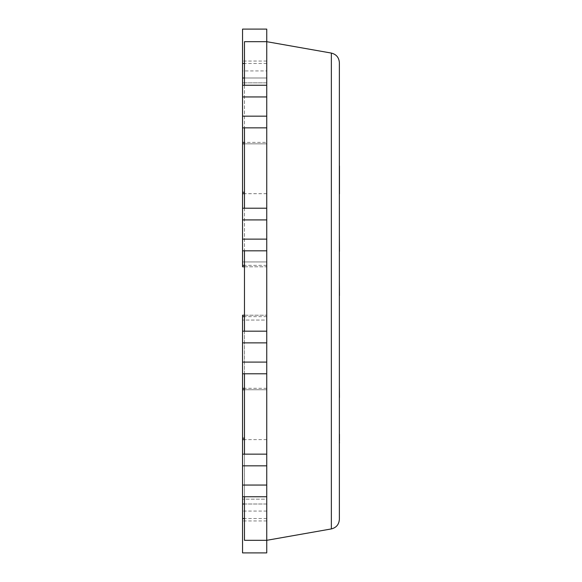 <?xml version="1.0" encoding="UTF-8"?>
<svg xmlns="http://www.w3.org/2000/svg" width="582" height="582" viewBox="0 0 582 582"><rect width="100%" height="100%" fill="white"/><g stroke="black" fill="none" stroke-linecap="round" stroke-linejoin="round"><path stroke-width="0.44" stroke-dasharray="2.91 2.18" d="M339.364 442.967L339.364 459.933M339.459 442.967L339.459 385.997M339.459 449.428L339.364 440.472M339.459 390.988L339.459 434.288L339.364 390.988M339.364 406.898L339.364 434.288L339.459 406.898M339.364 434.288L339.459 414.435M339.459 438.559L339.459 417.33M339.364 417.33L339.364 438.559L339.364 417.33M339.364 349.767L339.364 341.256M339.364 268.884L339.459 276.734L339.364 268.884M339.364 295.474L339.364 281.106M339.364 287.53L339.459 281.404L339.364 287.53M339.364 299.65L339.459 295.474M339.364 259.303L339.364 233.586M339.364 305.288L339.364 331.005M339.459 207.454L339.459 226.383M339.459 219.349L339.459 207.359L339.459 219.349M339.364 207.454L339.364 200.004M339.364 207.359L339.364 219.349L339.364 207.359M339.459 166.008L339.364 193.886L339.364 165.979M339.459 186.298L339.459 173.472L339.459 186.298M339.364 165.95L339.364 193.886M339.364 186.298L339.459 173.472L339.364 186.298M339.364 133.547L339.364 159.264M339.459 277.854L339.459 267.538M339.364 267.538L339.364 277.854L339.364 267.538M266.745 41.686L244.476 41.686L244.476 540.314L266.745 540.314L266.745 41.686L331.362 53.078L331.362 528.922L266.745 540.314L266.745 41.686L266.745 77.995L242.541 77.995L242.541 82.833L242.541 77.995L266.745 77.995L266.745 82.833L242.541 82.833L266.745 82.833L266.745 77.995L242.541 77.995M244.476 85.256L244.476 127.858M244.476 208.218L244.476 250.82M244.476 331.18L244.476 373.782M244.476 454.142L244.476 496.744M244.476 77.995L266.745 77.995L266.745 127.858L242.541 127.858L266.745 127.858L242.541 127.858L242.541 116.167L266.745 116.167L266.745 85.256L266.745 142.379L244.476 142.379M244.476 143.834L266.745 143.834L266.745 250.82L242.541 250.82L266.745 250.82L242.541 250.82L242.541 239.129L266.745 239.129L266.745 208.218L266.745 266.796L244.476 266.796M266.745 520.948L242.541 520.948L242.541 552.9L266.745 552.9L266.745 320.049L242.541 320.049L266.745 320.049L266.745 315.204L266.745 373.782L242.541 373.782L266.745 373.782L242.541 373.782L242.541 362.091L266.745 362.091L266.745 331.18L266.745 389.758L244.476 389.758M242.541 389.758L266.745 389.758L266.745 496.744L242.541 496.744L266.745 496.744L242.541 496.744L242.541 485.053L266.745 485.053L266.745 454.142L266.745 504.005L244.476 504.005M331.362 528.922C336.316 527.663 338.986 524.484 339.364 519.384L339.364 62.616M242.541 485.053L242.541 465.833L266.745 465.833M266.745 485.053L266.745 454.142L242.541 454.142L242.541 496.744M242.541 465.833L242.541 454.142L266.745 454.142L242.541 454.142M242.541 362.091L242.541 342.871L266.745 342.871M266.745 362.091L266.745 331.18L242.541 331.18L242.541 373.782M242.541 342.871L242.541 331.18L266.745 331.18L242.541 331.18M242.541 239.129L242.541 219.909L266.745 219.909M266.745 239.129L266.745 208.218L242.541 208.218L242.541 250.82M242.541 219.909L242.541 208.218L266.745 208.218L242.541 208.218M242.541 116.167L242.541 96.947L266.745 96.947M266.745 116.167L266.745 85.256L242.541 85.256L242.541 127.858M242.541 96.947L242.541 85.256L266.745 85.256L242.541 85.256M266.745 70.924L266.745 29.1L242.541 29.1L242.541 266.796L266.745 266.796L266.745 261.951L242.541 261.951L266.745 261.951L266.745 70.924L242.541 70.924M242.541 143.834L266.745 143.834L266.745 142.379M244.476 192.242L242.541 192.242M266.745 540.314L266.745 504.005L242.541 504.005L242.541 499.167L242.541 504.005L266.745 504.005L266.745 499.167L242.541 499.167L266.745 499.167L266.745 504.005L242.541 504.005M266.745 511.076L242.541 511.076L242.541 520.948M244.476 315.204L266.745 315.204L242.541 315.204L242.541 511.076M244.476 438.166L242.541 438.166M266.745 265.341L244.476 265.341M266.745 61.052L242.541 61.052M266.745 63.474L244.476 63.474M266.745 193.697L244.476 193.697M266.745 518.526L244.476 518.526M266.745 316.659L244.476 316.659M266.745 388.303L244.476 388.303M266.745 439.621L244.476 439.621"/><path stroke-width="0.87" d="M339.364 397.404L339.364 414.435M339.364 385.997L339.459 397.404M339.364 442.967L339.364 459.933M339.364 440.472L339.459 442.967M339.459 434.288L339.459 440.472M339.364 417.33L339.364 438.559M339.364 349.767L339.364 341.256M339.364 295.474L339.364 299.65M339.364 281.106L339.459 295.474M339.364 259.303L339.364 251.388M339.364 233.586L339.459 251.388M339.364 305.288L339.364 331.005M339.364 226.383L339.364 200.004M339.459 193.886L339.459 166.008M339.364 133.547L339.364 159.264M339.364 267.538L339.364 277.854M244.476 504.005L242.541 504.005L242.541 552.9L266.745 552.9L266.745 496.744L266.745 540.314L331.362 528.922C336.316 527.663 338.986 524.484 339.364 519.384L339.364 62.616C338.986 57.516 336.316 54.337 331.362 53.078L266.745 41.686L244.476 41.686L244.476 85.256M244.476 127.858L244.476 208.218M244.476 250.82L244.476 331.18M244.476 373.782L244.476 454.142M244.476 496.744L244.476 540.314L266.745 540.314M266.745 41.686L266.745 85.256L242.541 85.256L242.541 29.1L266.745 29.1L266.745 96.947L242.541 96.947L242.541 85.256M242.541 239.129L266.745 239.129L266.745 331.18L266.745 250.82L242.541 250.82L242.541 219.909L266.745 219.909L266.745 127.858L266.745 208.218L242.541 208.218L242.541 116.167L266.745 116.167L266.745 96.947M266.745 465.833L266.745 373.782L266.745 454.142L242.541 454.142L242.541 465.833L266.745 465.833L266.745 485.053L242.541 485.053L242.541 465.833M339.364 62.616C338.986 57.516 336.316 54.337 331.362 53.078L331.362 528.922M266.745 239.129L266.745 219.909M242.541 116.167L242.541 96.947M242.541 250.82L242.541 266.796L244.476 266.796M244.476 77.995L242.541 77.995M266.745 116.167L266.745 127.858L242.541 127.858M244.476 143.834L242.541 143.834M244.476 192.242L242.541 192.242M242.541 219.909L242.541 208.218M242.541 342.871L266.745 342.871L266.745 362.091L242.541 362.091L242.541 315.204L244.476 315.204M266.745 485.053L266.745 496.744L242.541 496.744L242.541 504.005M266.745 342.871L266.745 331.18L242.541 331.18M266.745 362.091L266.745 373.782L242.541 373.782L242.541 362.091M242.541 373.782L242.541 454.142M244.476 389.758L242.541 389.758M244.476 438.166L242.541 438.166M242.541 496.744L242.541 485.053M244.476 265.341L242.541 265.341M244.476 63.474L242.541 63.474M244.476 142.379L242.541 142.379M244.476 193.697L242.541 193.697M244.476 518.526L242.541 518.526M244.476 316.659L242.541 316.659M244.476 388.303L242.541 388.303M244.476 439.621L242.541 439.621"/></g></svg>
